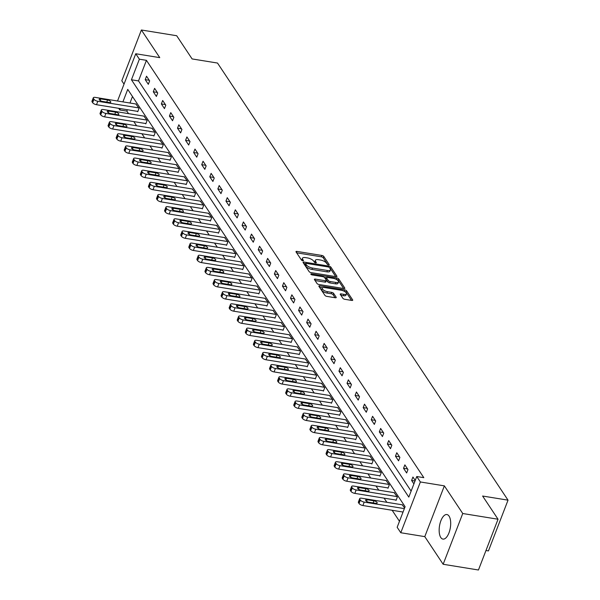 <?xml version="1.0" encoding="UTF-8"?>
<svg xmlns="http://www.w3.org/2000/svg" width="600" height="600" viewBox="0 0 600 600"><rect width="100%" height="100%" fill="white"/><g stroke="black" fill="none" stroke-linecap="round" stroke-linejoin="round"><path stroke-width="0.9" d="M328.553 264.938A1.095 0.42 21.1 0 0 329.22 264.803A1.095 0.42 21.1 0 0 329.168 264.562L323.775 256.44A1.567 0.608 21.1 0 0 321.877 255.45L296.933 251.407A1.567 0.608 21.1 0 0 295.987 251.603A1.567 0.608 21.1 0 0 296.055 251.947L301.455 260.062A1.095 0.42 21.1 0 0 302.782 260.76A1.095 0.42 21.1 0 0 303.45 260.618A1.095 0.42 21.1 0 0 303.397 260.377L302.7 259.327A5.01 1.935 21.1 0 1 302.46 258.248A5.01 1.935 21.1 0 1 305.505 257.603L307.582 257.94A5.01 1.935 21.1 0 1 313.642 261.105L314.34 262.155A1.095 0.42 21.1 0 0 315.668 262.845A1.095 0.42 21.1 0 0 316.335 262.71A1.095 0.42 21.1 0 0 316.282 262.47L315.585 261.42A5.01 1.935 21.1 0 1 315.345 260.34A5.01 1.935 21.1 0 1 318.39 259.695L320.475 260.032A5.01 1.935 21.1 0 1 326.535 263.197L327.233 264.248A1.095 0.42 21.1 0 0 328.553 264.938M449.055 516.12A12.435 5.49 -80.8 0 0 446.918 514.545A12.435 5.49 -80.8 0 0 440.077 523.26A12.435 5.49 -80.8 0 0 440.798 537.525A12.435 5.49 -80.8 0 0 442.935 539.092A12.435 5.49 -80.8 0 0 449.775 530.385A12.435 5.49 -80.8 0 0 449.055 516.12M342.877 298.305A1.567 0.608 21.1 0 0 344.775 299.295L351.772 300.428A1.567 0.608 21.1 0 0 352.725 300.225A1.567 0.608 21.1 0 0 352.65 299.888L346.657 290.873A1.567 0.608 21.1 0 0 344.76 289.882L319.822 285.832A1.567 0.608 21.1 0 0 318.87 286.035A1.567 0.608 21.1 0 0 318.938 286.373L324.938 295.395A1.567 0.608 21.1 0 0 326.827 296.377L335.28 297.75A1.567 0.608 21.1 0 0 336.233 297.555A1.567 0.608 21.1 0 0 336.157 297.21L333.593 293.355A1.567 0.608 21.1 0 0 331.702 292.365L327.51 291.683A4.185 1.612 21.1 0 1 322.245 288.135A4.185 1.612 21.1 0 1 324.788 287.595L341.212 290.257A4.185 1.612 21.1 0 1 346.478 293.812A4.185 1.612 21.1 0 1 343.928 294.353L341.19 293.903A1.567 0.608 21.1 0 0 340.237 294.105A1.567 0.608 21.1 0 0 340.312 294.442L342.877 298.305M498.037 519.232L478.447 570L443.153 564.27L462.743 513.51L498.037 519.232L482.618 496.035L508.028 500.16L217.515 63.052L192.105 58.927L176.685 35.73L141.39 30L159.757 57.637L135.757 53.745L139.38 59.198L146.438 60.338L423.81 477.668L416.752 476.52L420.375 481.972L400.785 532.74L397.162 527.287L405.105 506.707L127.733 89.377L122.91 101.88M462.743 513.51L444.368 485.865L420.375 481.972M335.978 276.66A1.567 0.608 21.1 0 0 336.93 276.457A1.567 0.608 21.1 0 0 336.855 276.12L330.855 267.105A1.567 0.608 21.1 0 0 328.965 266.115L304.02 262.065A1.567 0.608 21.1 0 0 303.067 262.267A1.567 0.608 21.1 0 0 303.142 262.605L309.135 271.62A1.567 0.608 21.1 0 0 311.032 272.61L335.978 276.66M338.76 278.985L344.752 288.007A1.567 0.608 21.1 0 1 344.827 288.345A1.567 0.608 21.1 0 1 343.875 288.548L318.93 284.498A1.567 0.608 21.1 0 1 317.032 283.507L314.468 279.645A1.567 0.608 21.1 0 1 314.4 279.308A1.567 0.608 21.1 0 1 315.353 279.105L325.462 280.748A1.567 0.608 21.1 0 0 326.415 280.553A1.567 0.608 21.1 0 0 326.34 280.207L324.638 277.65A1.567 0.608 21.1 0 0 322.748 276.66L312.218 274.95A1.095 0.42 21.1 0 1 310.837 274.02A1.095 0.42 21.1 0 1 311.505 273.885L336.862 277.995A1.567 0.608 21.1 0 1 338.76 278.985L338.228 280.358L343.642 288.51M141.39 30L121.8 80.767L124.035 84.127M485.963 550.523L488.438 550.92L508.028 500.16M146.438 60.338L138.502 80.918L411.12 491.107M145.215 79.635L148.32 84.308L149.64 80.88L146.535 76.207L145.215 79.635L149.25 80.287M153.285 91.785L156.39 96.45L157.71 93.023L154.605 88.35L153.285 91.785L157.32 92.438M161.355 103.927L164.46 108.6L165.788 105.172L162.683 100.5L161.355 103.927L165.398 104.58M169.433 116.07L172.538 120.743L173.858 117.315L170.752 112.642L169.433 116.07L173.468 116.73M177.502 128.22L180.608 132.892L181.928 129.465L178.822 124.792L177.502 128.22L181.538 128.873M185.572 140.363L188.678 145.035L190.005 141.608L186.9 136.935L185.572 140.363L189.615 141.023M193.65 152.512L196.755 157.185L198.075 153.75L194.97 149.085L193.65 152.512L197.685 153.165M201.72 164.655L204.825 169.328L206.145 165.9L203.048 161.227L201.72 164.655L205.763 165.315M209.79 176.805L212.895 181.477L214.222 178.042L211.118 173.377L209.79 176.805L213.833 177.458M217.868 188.947L220.972 193.62L222.292 190.192L219.188 185.52L217.868 188.947L221.903 189.608M225.938 201.097L229.042 205.77L230.37 202.335L227.265 197.67L225.938 201.097L229.98 201.75M234.007 213.24L237.112 217.913L238.44 214.485L235.335 209.812L234.007 213.24L238.05 213.9M242.085 225.39L245.19 230.062L246.51 226.627L243.405 221.955L242.085 225.39L246.12 226.042M250.155 237.532L253.26 242.205L254.587 238.778L251.483 234.105L250.155 237.532L254.197 238.192M258.225 249.683L261.33 254.355L262.657 250.92L259.553 246.248L258.225 249.683L262.267 250.335M266.303 261.825L269.407 266.498L270.728 263.07L267.623 258.397L266.303 261.825L270.337 262.485M274.373 273.975L277.478 278.647L278.805 275.212L275.7 270.54L274.373 273.975L278.415 274.627M282.45 286.118L285.555 290.79L286.875 287.362L283.77 282.69L282.45 286.118L286.485 286.778M290.52 298.267L293.625 302.94L294.945 299.505L291.84 294.832L290.52 298.267L294.555 298.92M298.59 310.41L301.695 315.082L303.022 311.655L299.918 306.983L298.59 310.41L302.632 311.07M306.668 322.56L309.772 327.233L311.093 323.798L307.987 319.125L306.668 322.56L310.702 323.212M314.737 334.702L317.843 339.375L319.163 335.947L316.058 331.275L314.737 334.702L318.772 335.362M322.808 346.853L325.913 351.517L327.24 348.09L324.135 343.418L322.808 346.853L326.85 347.505M330.885 358.995L333.99 363.668L335.31 360.24L332.205 355.567L330.885 358.995L334.92 359.647M338.955 371.145L342.06 375.81L343.38 372.382L340.275 367.71L338.955 371.145L342.99 371.798M347.025 383.288L350.13 387.96L351.457 384.533L348.353 379.86L347.025 383.288L351.067 383.94M355.103 395.438L358.207 400.103L359.528 396.675L356.423 392.002L355.103 395.438L359.138 396.09M363.173 407.58L366.278 412.252L367.597 408.825L364.493 404.153L363.173 407.58L367.215 408.232M371.243 419.722L374.347 424.395L375.675 420.967L372.57 416.295L371.243 419.722L375.285 420.382M379.32 431.873L382.425 436.545L383.745 433.118L380.64 428.445L379.32 431.873L383.355 432.525M387.39 444.015L390.495 448.688L391.822 445.26L388.717 440.588L387.39 444.015L391.433 444.675M395.46 456.165L398.565 460.838L399.893 457.403L396.787 452.737L395.46 456.165L399.502 456.817M403.537 468.308L406.643 472.98L407.963 469.553L404.857 464.88L403.537 468.308L407.572 468.967M415.222 480.472L412.935 477.03L411.607 480.457L413.903 483.908M127.387 109.718L126.855 111.105L128.528 113.625M133.83 121.605L136.597 125.767M141.9 133.748L144.675 137.917M149.977 145.898L152.745 150.06M158.047 158.04L160.815 162.21M166.118 170.19L168.892 174.352M174.195 182.333L176.962 186.502M182.265 194.483L185.032 198.645M190.335 206.625L193.11 210.795M198.413 218.775L201.18 222.938M206.483 230.917L209.25 235.087M214.553 243.067L217.327 247.23M222.63 255.21L225.397 259.38M230.7 267.353L233.468 271.522M238.778 279.502L241.545 283.673M246.847 291.645L249.615 295.815M254.917 303.795L257.692 307.965M262.995 315.938L265.763 320.108M271.065 328.087L273.832 332.257M279.135 340.23L281.91 344.4M287.212 352.38L289.98 356.55M295.282 364.522L298.05 368.692M303.353 376.673L306.127 380.835M311.43 388.815L314.197 392.985M319.5 400.965L322.267 405.127M327.57 413.107L330.345 417.278M335.647 425.257L338.415 429.42M343.718 437.4L346.485 441.57M351.788 449.55L354.562 453.713M359.865 461.692L362.632 465.862M367.935 473.842L370.702 478.005M376.005 485.985L378.78 490.155M384.082 498.135L386.85 502.298M392.153 510.278L399.472 521.295M132.48 96.517L129.975 103.02M137.468 111.36L137.73 111.75L139.05 108.315L135.817 103.972M145.545 123.502L145.8 123.892L147.127 120.465L143.895 116.115M153.615 135.653L153.877 136.042L155.197 132.608L151.965 128.265M161.685 147.795L161.947 148.185L163.267 144.757L160.042 140.407M169.762 159.945L170.017 160.335L171.345 156.9L168.113 152.558M177.833 172.087L178.095 172.477L179.415 169.05L176.183 164.7M185.903 184.238L186.165 184.62L187.485 181.192L184.26 176.85M193.98 196.38L194.235 196.77L195.562 193.343L192.33 188.993M202.05 208.53L202.312 208.913L203.632 205.485L200.4 201.142M210.12 220.673L210.382 221.062L211.702 217.635L208.478 213.285M218.197 232.815L218.452 233.205L219.78 229.778L216.548 225.435M226.267 244.965L226.53 245.355L227.85 241.928L224.618 237.577M234.345 257.108L234.6 257.498L235.92 254.07L232.695 249.728M242.415 269.257L242.67 269.647L243.998 266.212L240.765 261.87M250.485 281.4L250.748 281.79L252.067 278.362L248.835 274.02M258.562 293.55L258.817 293.94L260.145 290.505L256.913 286.163M266.632 305.692L266.888 306.082L268.215 302.655L264.983 298.312M274.702 317.843L274.965 318.233L276.285 314.798L273.053 310.455M282.78 329.985L283.035 330.375L284.362 326.947L281.13 322.605M290.85 342.135L291.105 342.525L292.433 339.09L289.2 334.748M298.92 354.278L299.183 354.668L300.502 351.24L297.27 346.897M306.998 366.428L307.252 366.817L308.58 363.382L305.347 359.04M315.067 378.57L315.322 378.96L316.65 375.532L313.418 371.19M323.138 390.72L323.4 391.11L324.72 387.675L321.495 383.332M331.215 402.862L331.47 403.252L332.798 399.825L329.565 395.475M339.285 415.013L339.548 415.403L340.868 411.967L337.635 407.625M347.355 427.155L347.618 427.545L348.938 424.118L345.712 419.768M355.433 439.305L355.688 439.695L357.015 436.26L353.782 431.918M363.502 451.447L363.765 451.838L365.085 448.41L361.853 444.06M371.572 463.597L371.835 463.987L373.155 460.553L369.93 456.21M379.65 475.74L379.905 476.13L381.233 472.702L378 468.353M387.72 487.89L387.982 488.272L389.303 484.845L386.07 480.502M395.79 500.033L396.053 500.423L397.373 496.995L394.147 492.645M402.217 504.795L404.632 507.915M444.368 485.865L424.785 536.632L443.153 564.27M424.785 536.632L400.785 532.74M126.855 111.105L119.797 109.958L118.695 108.308M139.38 59.198L131.438 79.778L408.81 497.1L416.752 476.52M117.525 101.002L135.757 53.745M120.33 108.578L119.797 109.958M138.502 80.918L131.438 79.778M411.607 480.457L415.02 481.013M315.345 260.34L314.82 261.712A5.01 1.935 21.1 0 0 314.947 262.612M302.46 258.248L301.928 259.62A5.01 1.935 21.1 0 0 302.062 260.528M327.817 264.697L323.243 257.812A1.567 0.608 21.1 0 0 321.353 256.822L296.64 252.817M305.498 263.76L303.72 263.475M335.745 276.623L330.33 268.478A1.567 0.608 21.1 0 0 329.678 267.93M329.475 267.63A1.095 0.42 21.1 0 0 328.155 266.94L306.255 263.385A1.095 0.42 21.1 0 0 305.587 263.528A1.095 0.42 21.1 0 0 305.64 263.76L306.382 264.87A5.01 1.935 21.1 0 0 312.442 268.035L327.405 270.465A5.01 1.935 21.1 0 0 330.45 269.82A5.01 1.935 21.1 0 0 330.218 268.74L329.475 267.63M305.257 264.757A1.095 0.42 21.1 0 0 305.062 264.892A1.095 0.42 21.1 0 0 305.115 265.132L305.64 263.76M330.45 269.82L329.925 271.192A5.01 1.935 21.1 0 1 326.873 271.837L311.91 269.407A5.01 1.935 21.1 0 1 305.85 266.243L305.115 265.132M315.053 280.515L324.938 282.12A1.567 0.608 21.1 0 0 325.89 281.925L326.415 280.553M324.457 277.44L326.452 277.77M336.173 279.345L336.862 277.995M335.962 282.457A4.185 1.612 21.1 0 0 338.505 281.918A4.185 1.612 21.1 0 0 333.248 278.362L327.457 277.425A1.567 0.608 21.1 0 0 326.505 277.627A1.567 0.608 21.1 0 0 326.58 277.965L328.282 280.522A1.567 0.608 21.1 0 0 330.173 281.513L335.962 282.457L335.43 283.822A4.185 1.612 21.1 0 0 337.98 283.29L338.505 281.918M326.257 278.798A1.567 0.608 21.1 0 0 325.98 279A1.567 0.608 21.1 0 0 326.055 279.337L326.58 277.965M335.43 283.822L329.647 282.885A1.567 0.608 21.1 0 1 327.75 281.895L326.055 279.337M338.228 280.358A1.567 0.608 21.1 0 0 336.337 279.368M346.478 293.812L345.945 295.185A4.185 1.612 21.1 0 1 343.403 295.718L340.89 295.312M322.245 288.135L321.712 289.507A4.185 1.612 21.1 0 0 326.978 293.055L327.51 291.683M335.055 297.712L333.067 294.728A1.567 0.608 21.1 0 0 331.17 293.737L326.978 293.055M351.54 300.39L346.125 292.245A1.567 0.608 21.1 0 0 344.235 291.255L344.145 291.24M322.612 287.745L319.522 287.243M138.795 107.925L97.823 101.28A3.188 1.23 21.1 0 1 93.968 99.262L93.45 98.483A3.188 1.23 21.1 0 1 93.3 97.792A3.188 1.23 21.1 0 1 95.235 97.387L136.208 104.032M137.858 111.42L96.502 104.708A3.188 1.23 -158.9 0 1 92.64 102.69L92.123 101.917A3.188 1.23 -158.9 0 1 91.972 101.227L93.3 97.792M102.442 101.4L109.215 102.502A2.55 0.983 21.1 0 0 110.767 102.172A2.55 0.983 21.1 0 0 107.565 100.012L100.785 98.91A2.55 0.983 21.1 0 0 99.233 99.24A2.55 0.983 21.1 0 0 102.442 101.4M146.865 120.075L105.9 113.422A3.188 1.23 21.1 0 1 102.038 111.413L101.52 110.632A3.188 1.23 21.1 0 1 101.37 109.942A3.188 1.23 21.1 0 1 103.312 109.53L144.278 116.183M145.928 123.562L104.573 116.858A3.188 1.23 -158.9 0 1 100.718 114.84L100.2 114.06A3.188 1.23 -158.9 0 1 100.05 113.37L101.37 109.942M110.512 113.55L117.292 114.645A2.55 0.983 21.1 0 0 118.845 114.323A2.55 0.983 21.1 0 0 115.635 112.155L108.855 111.06A2.55 0.983 21.1 0 0 107.302 111.382A2.55 0.983 21.1 0 0 110.512 113.55M154.935 132.218L113.97 125.573A3.188 1.23 21.1 0 1 110.108 123.555L109.59 122.775A3.188 1.23 21.1 0 1 109.44 122.085A3.188 1.23 21.1 0 1 111.382 121.68L152.347 128.325M153.998 135.712L112.642 129A3.188 1.23 -158.9 0 1 108.788 126.983L108.27 126.21A3.188 1.23 -158.9 0 1 108.12 125.52L109.44 122.085M118.583 125.692L125.363 126.795A2.55 0.983 21.1 0 0 126.915 126.465A2.55 0.983 21.1 0 0 123.705 124.305L116.933 123.203A2.55 0.983 21.1 0 0 115.38 123.532A2.55 0.983 21.1 0 0 118.583 125.692M163.012 144.368L122.04 137.715A3.188 1.23 21.1 0 1 118.185 135.705L117.667 134.925A3.188 1.23 21.1 0 1 117.517 134.235A3.188 1.23 21.1 0 1 119.453 133.822L160.425 140.475M162.075 147.855L120.72 141.15A3.188 1.23 -158.9 0 1 116.858 139.132L116.34 138.352A3.188 1.23 -158.9 0 1 116.19 137.663L117.517 134.235M126.66 137.843L133.433 138.938A2.55 0.983 21.1 0 0 134.985 138.615A2.55 0.983 21.1 0 0 131.782 136.447L125.002 135.352A2.55 0.983 21.1 0 0 123.45 135.675A2.55 0.983 21.1 0 0 126.66 137.843M171.083 156.51L130.118 149.865A3.188 1.23 21.1 0 1 126.255 147.847L125.738 147.067A3.188 1.23 21.1 0 1 125.587 146.377A3.188 1.23 21.1 0 1 127.53 145.972L168.495 152.618M170.145 160.005L128.79 153.292A3.188 1.23 -158.9 0 1 124.935 151.275L124.417 150.502A3.188 1.23 -158.9 0 1 124.267 149.812L125.587 146.377M134.73 149.985L141.51 151.087A2.55 0.983 21.1 0 0 143.062 150.757A2.55 0.983 21.1 0 0 139.852 148.597L133.072 147.495A2.55 0.983 21.1 0 0 131.528 147.825A2.55 0.983 21.1 0 0 134.73 149.985M179.16 168.66L138.188 162.007A3.188 1.23 21.1 0 1 134.333 159.998L133.815 159.218A3.188 1.23 21.1 0 1 133.657 158.528A3.188 1.23 21.1 0 1 135.6 158.115L176.572 164.767M178.215 172.148L136.868 165.442A3.188 1.23 -158.9 0 1 133.005 163.425L132.488 162.645A3.188 1.23 -158.9 0 1 132.337 161.955L133.657 158.528M142.808 162.135L149.58 163.23A2.55 0.983 21.1 0 0 151.132 162.907A2.55 0.983 21.1 0 0 147.922 160.74L141.15 159.645A2.55 0.983 21.1 0 0 139.597 159.968A2.55 0.983 21.1 0 0 142.808 162.135M187.23 180.803L146.257 174.157A3.188 1.23 21.1 0 1 142.403 172.14L141.885 171.36A3.188 1.23 21.1 0 1 141.735 170.67A3.188 1.23 21.1 0 1 143.67 170.265L184.642 176.91M186.292 184.297L144.938 177.585A3.188 1.23 -158.9 0 1 141.075 175.567L140.558 174.795A3.188 1.23 -158.9 0 1 140.407 174.105L141.735 170.67M150.877 174.278L157.65 175.38A2.55 0.983 21.1 0 0 159.203 175.05A2.55 0.983 21.1 0 0 156 172.89L149.22 171.788A2.55 0.983 21.1 0 0 147.667 172.118A2.55 0.983 21.1 0 0 150.877 174.278M195.3 192.952L154.335 186.3A3.188 1.23 21.1 0 1 150.472 184.282L149.955 183.51A3.188 1.23 21.1 0 1 149.805 182.82A3.188 1.23 21.1 0 1 151.748 182.407L192.712 189.06M194.362 196.44L153.007 189.735A3.188 1.23 -158.9 0 1 149.153 187.718L148.635 186.938A3.188 1.23 -158.9 0 1 148.485 186.248L149.805 182.82M158.947 186.428L165.727 187.523A2.55 0.983 21.1 0 0 167.28 187.2A2.55 0.983 21.1 0 0 164.07 185.032L157.29 183.938A2.55 0.983 21.1 0 0 155.745 184.26A2.55 0.983 21.1 0 0 158.947 186.428M203.377 205.095L162.405 198.45A3.188 1.23 21.1 0 1 158.55 196.433L158.032 195.653A3.188 1.23 21.1 0 1 157.875 194.962A3.188 1.23 21.1 0 1 159.817 194.558L200.79 201.202M202.433 208.59L161.085 201.877A3.188 1.23 -158.9 0 1 157.222 199.86L156.705 199.08A3.188 1.23 -158.9 0 1 156.555 198.397L157.875 194.962M167.025 198.57L173.797 199.673A2.55 0.983 21.1 0 0 175.35 199.343A2.55 0.983 21.1 0 0 172.14 197.183L165.368 196.08A2.55 0.983 21.1 0 0 163.815 196.41A2.55 0.983 21.1 0 0 167.025 198.57M211.447 217.245L170.475 210.593A3.188 1.23 21.1 0 1 166.62 208.575L166.102 207.803A3.188 1.23 21.1 0 1 165.953 207.112A3.188 1.23 21.1 0 1 167.887 206.7L208.86 213.353M210.51 220.733L169.155 214.02A3.188 1.23 -158.9 0 1 165.292 212.01L164.775 211.23A3.188 1.23 -158.9 0 1 164.625 210.54L165.953 207.112M175.095 210.72L181.868 211.815A2.55 0.983 21.1 0 0 183.42 211.493A2.55 0.983 21.1 0 0 180.218 209.325L173.438 208.23A2.55 0.983 21.1 0 0 171.885 208.553A2.55 0.983 21.1 0 0 175.095 210.72M219.517 229.388L178.553 222.743A3.188 1.23 21.1 0 1 174.69 220.725L174.172 219.945A3.188 1.23 21.1 0 1 174.023 219.255A3.188 1.23 21.1 0 1 175.965 218.85L216.93 225.495M218.58 232.882L177.225 226.17A3.188 1.23 -158.9 0 1 173.37 224.153L172.852 223.373A3.188 1.23 -158.9 0 1 172.703 222.69L174.023 219.255M183.165 222.862L189.945 223.965A2.55 0.983 21.1 0 0 191.498 223.635A2.55 0.983 21.1 0 0 188.288 221.475L181.515 220.373A2.55 0.983 21.1 0 0 179.962 220.702A2.55 0.983 21.1 0 0 183.165 222.862M227.595 241.538L186.623 234.885A3.188 1.23 21.1 0 1 182.767 232.868L182.25 232.095A3.188 1.23 21.1 0 1 182.1 231.405A3.188 1.23 21.1 0 1 184.035 230.993L225.007 237.645M226.65 245.025L185.303 238.312A3.188 1.23 -158.9 0 1 181.44 236.303L180.922 235.522A3.188 1.23 -158.9 0 1 180.773 234.833L182.1 231.405M191.243 235.013L198.015 236.108A2.55 0.983 21.1 0 0 199.567 235.785A2.55 0.983 21.1 0 0 196.358 233.618L189.585 232.515A2.55 0.983 21.1 0 0 188.032 232.845A2.55 0.983 21.1 0 0 191.243 235.013M235.665 253.68L194.692 247.035A3.188 1.23 21.1 0 1 190.837 245.017L190.32 244.237A3.188 1.23 21.1 0 1 190.17 243.548A3.188 1.23 21.1 0 1 192.105 243.142L233.077 249.788M234.728 257.175L193.373 250.462A3.188 1.23 -158.9 0 1 189.517 248.445L189 247.665A3.188 1.23 -158.9 0 1 188.843 246.975L190.17 243.548M199.312 247.155L206.093 248.257A2.55 0.983 21.1 0 0 207.638 247.928A2.55 0.983 21.1 0 0 204.435 245.767L197.655 244.665A2.55 0.983 21.1 0 0 196.103 244.995A2.55 0.983 21.1 0 0 199.312 247.155M243.735 265.83L202.77 259.178A3.188 1.23 21.1 0 1 198.907 257.16L198.39 256.388A3.188 1.23 21.1 0 1 198.24 255.697A3.188 1.23 21.1 0 1 200.183 255.285L241.147 261.938M242.798 269.317L201.442 262.605A3.188 1.23 -158.9 0 1 197.587 260.595L197.07 259.815A3.188 1.23 -158.9 0 1 196.92 259.125L198.24 255.697M207.382 259.305L214.163 260.4A2.55 0.983 21.1 0 0 215.715 260.077A2.55 0.983 21.1 0 0 212.505 257.91L205.733 256.808A2.55 0.983 21.1 0 0 204.18 257.138A2.55 0.983 21.1 0 0 207.382 259.305M251.812 277.972L210.84 271.327A3.188 1.23 21.1 0 1 206.985 269.31L206.468 268.53A3.188 1.23 21.1 0 1 206.317 267.84A3.188 1.23 21.1 0 1 208.252 267.428L249.225 274.08M250.875 281.468L209.52 274.755A3.188 1.23 -158.9 0 1 205.657 272.737L205.14 271.957A3.188 1.23 -158.9 0 1 204.99 271.267L206.317 267.84M215.46 271.447L222.233 272.55A2.55 0.983 21.1 0 0 223.785 272.22A2.55 0.983 21.1 0 0 220.575 270.06L213.803 268.957A2.55 0.983 21.1 0 0 212.25 269.288A2.55 0.983 21.1 0 0 215.46 271.447M259.882 290.123L218.91 283.47A3.188 1.23 21.1 0 1 215.055 281.452L214.538 280.68A3.188 1.23 21.1 0 1 214.388 279.99A3.188 1.23 21.1 0 1 216.33 279.577L257.295 286.222M258.945 293.61L217.59 286.897A3.188 1.23 -158.9 0 1 213.735 284.888L213.218 284.108A3.188 1.23 -158.9 0 1 213.06 283.418L214.388 279.99M223.53 283.597L230.31 284.692A2.55 0.983 21.1 0 0 231.855 284.37A2.55 0.983 21.1 0 0 228.653 282.202L221.873 281.1A2.55 0.983 21.1 0 0 220.32 281.43A2.55 0.983 21.1 0 0 223.53 283.597M267.952 302.265L226.987 295.62A3.188 1.23 21.1 0 1 223.125 293.603L222.608 292.822A3.188 1.23 21.1 0 1 222.458 292.132A3.188 1.23 21.1 0 1 224.4 291.72L265.365 298.373M267.015 305.76L225.66 299.048A3.188 1.23 -158.9 0 1 221.805 297.03L221.288 296.25A3.188 1.23 -158.9 0 1 221.138 295.56L222.458 292.132M231.6 295.74L238.38 296.843A2.55 0.983 21.1 0 0 239.933 296.513A2.55 0.983 21.1 0 0 236.722 294.345L229.95 293.25A2.55 0.983 21.1 0 0 228.397 293.58A2.55 0.983 21.1 0 0 231.6 295.74M276.03 314.415L235.058 307.763A3.188 1.23 21.1 0 1 231.202 305.745L230.685 304.965A3.188 1.23 21.1 0 1 230.535 304.282A3.188 1.23 21.1 0 1 232.47 303.87L273.442 310.515M275.093 317.903L233.737 311.19A3.188 1.23 -158.9 0 1 229.875 309.18L229.358 308.4A3.188 1.23 -158.9 0 1 229.208 307.71L230.535 304.282M239.678 307.89L246.45 308.985A2.55 0.983 21.1 0 0 248.002 308.655A2.55 0.983 21.1 0 0 244.792 306.495L238.02 305.392A2.55 0.983 21.1 0 0 236.468 305.722A2.55 0.983 21.1 0 0 239.678 307.89M284.1 326.558L243.135 319.905A3.188 1.23 21.1 0 1 239.272 317.895L238.755 317.115A3.188 1.23 21.1 0 1 238.605 316.425A3.188 1.23 21.1 0 1 240.548 316.013L281.513 322.665M283.163 330.053L241.808 323.34A3.188 1.23 -158.9 0 1 237.952 321.322L237.435 320.543A3.188 1.23 -158.9 0 1 237.278 319.853L238.605 316.425M247.748 320.032L254.528 321.135A2.55 0.983 21.1 0 0 256.072 320.805A2.55 0.983 21.1 0 0 252.87 318.638L246.09 317.543A2.55 0.983 21.1 0 0 244.538 317.865A2.55 0.983 21.1 0 0 247.748 320.032M292.17 338.7L251.205 332.055A3.188 1.23 21.1 0 1 247.343 330.038L246.825 329.257A3.188 1.23 21.1 0 1 246.675 328.567A3.188 1.23 21.1 0 1 248.618 328.163L289.582 334.808M291.233 342.195L249.877 335.483A3.188 1.23 -158.9 0 1 246.022 333.472L245.505 332.692A3.188 1.23 -158.9 0 1 245.355 332.002L246.675 328.567M255.817 332.183L262.597 333.278A2.55 0.983 21.1 0 0 264.15 332.947A2.55 0.983 21.1 0 0 260.94 330.788L254.167 329.685A2.55 0.983 21.1 0 0 252.615 330.015A2.55 0.983 21.1 0 0 255.817 332.183M300.248 350.85L259.275 344.197A3.188 1.23 21.1 0 1 255.42 342.188L254.903 341.407A3.188 1.23 21.1 0 1 254.752 340.718A3.188 1.23 21.1 0 1 256.688 340.305L297.66 346.957M299.31 354.345L257.955 347.632A3.188 1.23 -158.9 0 1 254.093 345.615L253.575 344.835A3.188 1.23 -158.9 0 1 253.425 344.145L254.752 340.718M263.895 344.325L270.668 345.428A2.55 0.983 21.1 0 0 272.22 345.097A2.55 0.983 21.1 0 0 269.017 342.93L262.237 341.835A2.55 0.983 21.1 0 0 260.685 342.157A2.55 0.983 21.1 0 0 263.895 344.325M308.317 362.993L267.353 356.347A3.188 1.23 21.1 0 1 263.49 354.33L262.972 353.55A3.188 1.23 21.1 0 1 262.822 352.86A3.188 1.23 21.1 0 1 264.765 352.455L305.73 359.1M307.38 366.487L266.025 359.775A3.188 1.23 -158.9 0 1 262.17 357.765L261.653 356.985A3.188 1.23 -158.9 0 1 261.502 356.295L262.822 352.86M271.965 356.468L278.745 357.57A2.55 0.983 21.1 0 0 280.298 357.24A2.55 0.983 21.1 0 0 277.087 355.08L270.308 353.978A2.55 0.983 21.1 0 0 268.755 354.308A2.55 0.983 21.1 0 0 271.965 356.468M316.388 375.142L275.423 368.49A3.188 1.23 21.1 0 1 271.56 366.48L271.043 365.7A3.188 1.23 21.1 0 1 270.892 365.01A3.188 1.23 21.1 0 1 272.835 364.597L313.8 371.25M315.45 378.638L274.095 371.925A3.188 1.23 -158.9 0 1 270.24 369.907L269.722 369.127A3.188 1.23 -158.9 0 1 269.572 368.438L270.892 365.01M280.035 368.618L286.815 369.72A2.55 0.983 21.1 0 0 288.368 369.39A2.55 0.983 21.1 0 0 285.157 367.222L278.385 366.127A2.55 0.983 21.1 0 0 276.832 366.45A2.55 0.983 21.1 0 0 280.035 368.618M324.465 387.285L283.493 380.64A3.188 1.23 21.1 0 1 279.638 378.623L279.12 377.843A3.188 1.23 21.1 0 1 278.97 377.153A3.188 1.23 21.1 0 1 280.905 376.748L321.877 383.392M323.528 390.78L282.173 384.067A3.188 1.23 -158.9 0 1 278.31 382.05L277.793 381.278A3.188 1.23 -158.9 0 1 277.642 380.587L278.97 377.153M288.112 380.76L294.885 381.862A2.55 0.983 21.1 0 0 296.438 381.532A2.55 0.983 21.1 0 0 293.235 379.373L286.455 378.27A2.55 0.983 21.1 0 0 284.903 378.6A2.55 0.983 21.1 0 0 288.112 380.76M332.535 399.435L291.57 392.783A3.188 1.23 21.1 0 1 287.707 390.772L287.19 389.993A3.188 1.23 21.1 0 1 287.04 389.303A3.188 1.23 21.1 0 1 288.983 388.89L329.947 395.543M331.597 402.93L290.243 396.217A3.188 1.23 -158.9 0 1 286.388 394.2L285.87 393.42A3.188 1.23 -158.9 0 1 285.72 392.73L287.04 389.303M296.183 392.91L302.962 394.013A2.55 0.983 21.1 0 0 304.515 393.683A2.55 0.983 21.1 0 0 301.305 391.515L294.525 390.42A2.55 0.983 21.1 0 0 292.98 390.743A2.55 0.983 21.1 0 0 296.183 392.91M340.612 411.577L299.64 404.933A3.188 1.23 21.1 0 1 295.785 402.915L295.267 402.135A3.188 1.23 21.1 0 1 295.11 401.445A3.188 1.23 21.1 0 1 297.053 401.04L338.025 407.685M339.668 415.072L298.32 408.36A3.188 1.23 -158.9 0 1 294.457 406.342L293.94 405.57A3.188 1.23 -158.9 0 1 293.79 404.88L295.11 401.445M304.26 405.053L311.032 406.155A2.55 0.983 21.1 0 0 312.585 405.825A2.55 0.983 21.1 0 0 309.375 403.665L302.603 402.562A2.55 0.983 21.1 0 0 301.05 402.893A2.55 0.983 21.1 0 0 304.26 405.053M348.683 423.728L307.71 417.075A3.188 1.23 21.1 0 1 303.855 415.065L303.337 414.285A3.188 1.23 21.1 0 1 303.188 413.595A3.188 1.23 21.1 0 1 305.123 413.183L346.095 419.835M347.745 427.215L306.39 420.51A3.188 1.23 -158.9 0 1 302.528 418.493L302.01 417.713A3.188 1.23 -158.9 0 1 301.86 417.022L303.188 413.595M312.33 417.202L319.103 418.298A2.55 0.983 21.1 0 0 320.655 417.975A2.55 0.983 21.1 0 0 317.452 415.808L310.673 414.713A2.55 0.983 21.1 0 0 309.12 415.035A2.55 0.983 21.1 0 0 312.33 417.202M356.752 435.87L315.788 429.225A3.188 1.23 21.1 0 1 311.925 427.207L311.407 426.428A3.188 1.23 21.1 0 1 311.257 425.737A3.188 1.23 21.1 0 1 313.2 425.332L354.165 431.978M355.815 439.365L314.46 432.653A3.188 1.23 -158.9 0 1 310.605 430.635L310.087 429.862A3.188 1.23 -158.9 0 1 309.938 429.173L311.257 425.737M320.4 429.345L327.18 430.447A2.55 0.983 21.1 0 0 328.733 430.118A2.55 0.983 21.1 0 0 325.522 427.957L318.743 426.855A2.55 0.983 21.1 0 0 317.197 427.185A2.55 0.983 21.1 0 0 320.4 429.345M364.83 448.02L323.858 441.368A3.188 1.23 21.1 0 1 320.002 439.357L319.485 438.577A3.188 1.23 21.1 0 1 319.327 437.888A3.188 1.23 21.1 0 1 321.27 437.475L362.243 444.127M363.885 451.507L322.538 444.803A3.188 1.23 -158.9 0 1 318.675 442.785L318.157 442.005A3.188 1.23 -158.9 0 1 318.007 441.315L319.327 437.888M328.478 441.495L335.25 442.59A2.55 0.983 21.1 0 0 336.803 442.268A2.55 0.983 21.1 0 0 333.593 440.1L326.82 439.005A2.55 0.983 21.1 0 0 325.267 439.327A2.55 0.983 21.1 0 0 328.478 441.495M372.9 460.162L331.928 453.518A3.188 1.23 21.1 0 1 328.072 451.5L327.555 450.72A3.188 1.23 21.1 0 1 327.405 450.03A3.188 1.23 21.1 0 1 329.34 449.625L370.312 456.27M371.962 463.658L330.608 456.945A3.188 1.23 -158.9 0 1 326.745 454.928L326.228 454.155A3.188 1.23 -158.9 0 1 326.077 453.465L327.405 450.03M336.548 453.638L343.32 454.74A2.55 0.983 21.1 0 0 344.873 454.41A2.55 0.983 21.1 0 0 341.67 452.25L334.89 451.147A2.55 0.983 21.1 0 0 333.337 451.478A2.55 0.983 21.1 0 0 336.548 453.638M380.97 472.312L340.005 465.66A3.188 1.23 21.1 0 1 336.142 463.65L335.625 462.87A3.188 1.23 21.1 0 1 335.475 462.18A3.188 1.23 21.1 0 1 337.418 461.768L378.382 468.42M380.032 475.8L338.678 469.095A3.188 1.23 -158.9 0 1 334.822 467.077L334.305 466.298A3.188 1.23 -158.9 0 1 334.155 465.607L335.475 462.18M344.618 465.787L351.397 466.882A2.55 0.983 21.1 0 0 352.95 466.56A2.55 0.983 21.1 0 0 349.74 464.393L342.96 463.298A2.55 0.983 21.1 0 0 341.415 463.62A2.55 0.983 21.1 0 0 344.618 465.787M389.048 484.455L348.075 477.81A3.188 1.23 21.1 0 1 344.22 475.793L343.702 475.013A3.188 1.23 21.1 0 1 343.553 474.322A3.188 1.23 21.1 0 1 345.487 473.918L386.46 480.562M388.103 487.95L346.755 481.237A3.188 1.23 -158.9 0 1 342.892 479.22L342.375 478.447A3.188 1.23 -158.9 0 1 342.225 477.757L343.553 474.322M352.695 477.93L359.468 479.033A2.55 0.983 21.1 0 0 361.02 478.702A2.55 0.983 21.1 0 0 357.81 476.543L351.038 475.44A2.55 0.983 21.1 0 0 349.485 475.77A2.55 0.983 21.1 0 0 352.695 477.93M397.118 496.605L356.145 489.952A3.188 1.23 21.1 0 1 352.29 487.935L351.772 487.162A3.188 1.23 21.1 0 1 351.623 486.472A3.188 1.23 21.1 0 1 353.558 486.06L394.53 492.713M396.18 500.092L354.825 493.388A3.188 1.23 -158.9 0 1 350.97 491.37L350.452 490.59A3.188 1.23 -158.9 0 1 350.295 489.9L351.623 486.472M360.765 490.08L367.545 491.175A2.55 0.983 21.1 0 0 369.09 490.853A2.55 0.983 21.1 0 0 365.888 488.685L359.108 487.59A2.55 0.983 21.1 0 0 357.555 487.912A2.55 0.983 21.1 0 0 360.765 490.08M404.362 508.612L364.222 502.103A3.188 1.23 21.1 0 1 360.36 500.085L359.843 499.305A3.188 1.23 21.1 0 1 359.692 498.615A3.188 1.23 21.1 0 1 361.635 498.21L402.6 504.855M403.043 512.048L362.895 505.53A3.188 1.23 -158.9 0 1 359.04 503.513L358.522 502.732A3.188 1.23 -158.9 0 1 358.373 502.05L359.692 498.615M368.835 502.222L375.615 503.325A2.55 0.983 21.1 0 0 377.168 502.995A2.55 0.983 21.1 0 0 373.957 500.835L367.185 499.732A2.55 0.983 21.1 0 0 365.632 500.062A2.55 0.983 21.1 0 0 368.835 502.222M329.025 264.938L329.168 264.562M303.248 260.76L303.397 260.377M316.14 262.845L316.282 262.47M315.097 262.68L315.585 261.42M302.212 260.587L302.7 259.327M296.483 252.585L296.933 251.407M321.353 256.822L321.877 255.45M323.243 257.812L323.775 256.44M303.57 263.243L304.02 262.065M328.605 267.053L328.965 266.115M330.33 268.478L330.855 267.105M336.645 276.66L336.855 276.12M305.85 266.243L306.382 264.87M311.91 269.407L312.442 268.035M326.873 271.837L327.405 270.465M344.543 288.548L344.752 288.007M314.895 280.282L315.353 279.105M324.938 282.12L325.462 280.748M311.235 274.575L311.505 273.885M327.75 281.895L328.282 280.522M329.647 282.885L330.173 281.513M340.74 295.08L341.19 293.903M343.403 295.718L343.928 294.353M331.17 293.737L331.702 292.365M333.067 294.728L333.593 293.355M335.947 297.75L336.157 297.21M319.365 287.01L319.822 285.832M344.235 291.255L344.76 289.882M346.125 292.245L346.657 290.873M352.44 300.428L352.65 299.888M97.823 101.28L96.502 104.708M93.45 98.483L92.123 101.917M93.968 99.262L92.64 102.69M100.163 100.523L100.785 98.91M106.755 102.105L107.565 100.012M105.9 113.422L104.573 116.858M101.52 110.632L100.2 114.06M102.038 111.413L100.718 114.84M108.233 112.672L108.855 111.06M114.825 114.248L115.635 112.155M113.97 125.573L112.642 129M109.59 122.775L108.27 126.21M110.108 123.555L108.788 126.983M116.31 124.815L116.933 123.203M122.903 126.398L123.705 124.305M122.04 137.715L120.72 141.15M117.667 134.925L116.34 138.352M118.185 135.705L116.858 139.132M124.38 136.965L125.002 135.352M130.972 138.54L131.782 136.447M130.118 149.865L128.79 153.292M125.738 147.067L124.417 150.502M126.255 147.847L124.935 151.275M132.45 149.108L133.072 147.495M139.042 150.69L139.852 148.597M138.188 162.007L136.868 165.442M133.815 159.218L132.488 162.645M134.333 159.998L133.005 163.425M140.528 161.257L141.15 159.645M147.12 162.833L147.922 160.74M146.257 174.157L144.938 177.585M141.885 171.36L140.558 174.795M142.403 172.14L141.075 175.567M148.597 173.4L149.22 171.788M155.19 174.983L156 172.89M154.335 186.3L153.007 189.735M149.955 183.51L148.635 186.938M150.472 184.282L149.153 187.718M156.667 185.55L157.29 183.938M163.26 187.125L164.07 185.032M162.405 198.45L161.085 201.877M158.032 195.653L156.705 199.08M158.55 196.433L157.222 199.86M164.745 197.692L165.368 196.08M171.337 199.275L172.14 197.183M170.475 210.593L169.155 214.02M166.102 207.803L164.775 211.23M166.62 208.575L165.292 212.01M172.815 209.835L173.438 208.23M179.407 211.417L180.218 209.325M178.553 222.743L177.225 226.17M174.172 219.945L172.852 223.373M174.69 220.725L173.37 224.153M180.892 221.985L181.515 220.373M187.477 223.567L188.288 221.475M186.623 234.885L185.303 238.312M182.25 232.095L180.922 235.522M182.767 232.868L181.44 236.303M188.962 234.127L189.585 232.515M195.555 235.71L196.358 233.618M194.692 247.035L193.373 250.462M190.32 244.237L189 247.665M190.837 245.017L189.517 248.445M197.032 246.278L197.655 244.665M203.625 247.853L204.435 245.767M202.77 259.178L201.442 262.605M198.39 256.388L197.07 259.815M198.907 257.16L197.587 260.595M205.11 258.42L205.733 256.808M211.695 260.002L212.505 257.91M210.84 271.327L209.52 274.755M206.468 268.53L205.14 271.957M206.985 269.31L205.657 272.737M213.18 270.57L213.803 268.957M219.772 272.145L220.575 270.06M218.91 283.47L217.59 286.897M214.538 280.68L213.218 284.108M215.055 281.452L213.735 284.888M221.25 282.712L221.873 281.1M227.843 284.295L228.653 282.202M226.987 295.62L225.66 299.048M222.608 292.822L221.288 296.25M223.125 293.603L221.805 297.03M229.327 294.862L229.95 293.25M235.913 296.438L236.722 294.345M235.058 307.763L233.737 311.19M230.685 304.965L229.358 308.4M231.202 305.745L229.875 309.18M237.397 307.005L238.02 305.392M243.99 308.587L244.792 306.495M243.135 319.905L241.808 323.34M238.755 317.115L237.435 320.543M239.272 317.895L237.952 321.322M245.468 319.155L246.09 317.543M252.06 320.73L252.87 318.638M251.205 332.055L249.877 335.483M246.825 329.257L245.505 332.692M247.343 330.038L246.022 333.472M253.545 331.298L254.167 329.685M260.138 332.88L260.94 330.788M259.275 344.197L257.955 347.632M254.903 341.407L253.575 344.835M255.42 342.188L254.093 345.615M261.615 343.447L262.237 341.835M268.207 345.022L269.017 342.93M267.353 356.347L266.025 359.775M262.972 353.55L261.653 356.985M263.49 354.33L262.17 357.765M269.685 355.59L270.308 353.978M276.278 357.173L277.087 355.08M275.423 368.49L274.095 371.925M271.043 365.7L269.722 369.127M271.56 366.48L270.24 369.907M277.763 367.74L278.385 366.127M284.355 369.315L285.157 367.222M283.493 380.64L282.173 384.067M279.12 377.843L277.793 381.278M279.638 378.623L278.31 382.05M285.832 379.882L286.455 378.27M292.425 381.465L293.235 379.373M291.57 392.783L290.243 396.217M287.19 389.993L285.87 393.42M287.707 390.772L286.388 394.2M293.903 392.033L294.525 390.42M300.495 393.607L301.305 391.515M299.64 404.933L298.32 408.36M295.267 402.135L293.94 405.57M295.785 402.915L294.457 406.342M301.98 404.175L302.603 402.562M308.572 405.757L309.375 403.665M307.71 417.075L306.39 420.51M303.337 414.285L302.01 417.713M303.855 415.065L302.528 418.493M310.05 416.325L310.673 414.713M316.642 417.9L317.452 415.808M315.788 429.225L314.46 432.653M311.407 426.428L310.087 429.862M311.925 427.207L310.605 430.635M318.12 428.467L318.743 426.855M324.712 430.05L325.522 427.957M323.858 441.368L322.538 444.803M319.485 438.577L318.157 442.005M320.002 439.357L318.675 442.785M326.197 440.618L326.82 439.005M332.79 442.192L333.593 440.1M331.928 453.518L330.608 456.945M327.555 450.72L326.228 454.155M328.072 451.5L326.745 454.928M334.267 452.76L334.89 451.147M340.86 454.342L341.67 452.25M340.005 465.66L338.678 469.095M335.625 462.87L334.305 466.298M336.142 463.65L334.822 467.077M342.345 464.91L342.96 463.298M348.93 466.485L349.74 464.393M348.075 477.81L346.755 481.237M343.702 475.013L342.375 478.447M344.22 475.793L342.892 479.22M350.415 477.053L351.038 475.44M357.007 478.635L357.81 476.543M356.145 489.952L354.825 493.388M351.772 487.162L350.452 490.59M352.29 487.935L350.97 491.37M358.485 489.202L359.108 487.59M365.077 490.778L365.888 488.685M364.222 502.103L362.895 505.53M359.843 499.305L358.522 502.732M360.36 500.085L359.04 503.513M366.562 501.345L367.185 499.732M373.147 502.928L373.957 500.835M305.062 264.892L305.587 263.528M325.98 279L326.505 277.627"/></g></svg>

